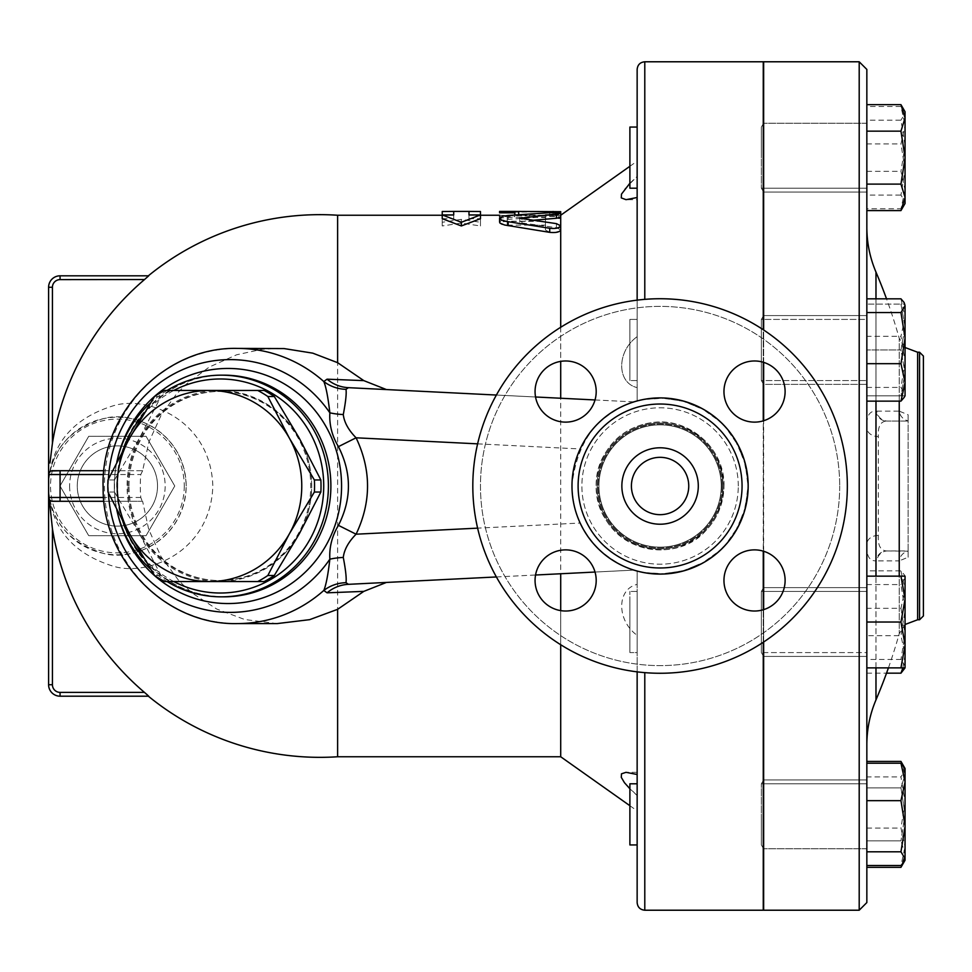 <?xml version="1.0" encoding="UTF-8"?>
<svg xmlns="http://www.w3.org/2000/svg" width="972" height="972" viewBox="0 0 972 972"><rect width="100%" height="100%" fill="white"/><g stroke="black" fill="none" stroke-linecap="round" stroke-linejoin="round"><path stroke-width="0.73" stroke-dasharray="4.86 3.65" d="M839.699 486A179.626 179.626 0 0 1 570.272 641.556A179.626 179.626 0 0 1 570.272 330.444A179.626 179.626 0 0 1 839.699 486A179.626 179.626 0 0 0 570.272 330.444A179.626 179.626 0 0 0 570.272 641.556A179.626 179.626 0 0 0 839.699 486M565.631 360.977A30.569 30.569 0 0 1 596.201 391.546A30.569 30.569 0 0 1 565.631 422.127A30.569 30.569 0 0 1 535.062 391.546A30.569 30.569 0 0 1 565.631 360.977A30.569 30.569 0 0 0 539.156 406.843A30.569 30.569 0 0 0 592.106 406.843A30.569 30.569 0 0 0 565.631 360.977M535.062 580.454A30.569 30.569 0 0 1 565.631 549.873A30.569 30.569 0 0 1 596.201 580.454A30.569 30.569 0 0 1 565.631 611.024A30.569 30.569 0 0 1 535.062 580.454A30.569 30.569 0 0 0 580.916 606.929A30.569 30.569 0 0 0 580.916 553.967A30.569 30.569 0 0 0 535.062 580.454M754.527 611.024A30.569 30.569 0 0 1 723.958 580.454A30.569 30.569 0 0 1 754.527 549.873A30.569 30.569 0 0 1 785.109 580.454A30.569 30.569 0 0 1 754.527 611.024A30.569 30.569 0 0 0 781.002 565.157A30.569 30.569 0 0 0 728.052 565.157A30.569 30.569 0 0 0 754.527 611.024M785.109 391.546A30.569 30.569 0 0 1 754.527 422.127A30.569 30.569 0 0 1 723.958 391.546A30.569 30.569 0 0 1 754.527 360.977A30.569 30.569 0 0 1 785.109 391.546A30.569 30.569 0 0 0 739.242 365.071A30.569 30.569 0 0 0 739.242 418.033A30.569 30.569 0 0 0 785.109 391.546M722.099 486A62.014 62.014 0 0 1 629.078 539.703A62.014 62.014 0 0 1 629.078 432.297A62.014 62.014 0 0 1 722.099 486A62.014 62.014 0 0 1 629.078 539.703A62.014 62.014 0 0 1 629.078 432.297A62.014 62.014 0 0 1 722.099 486M847.341 486A187.268 187.268 0 0 0 566.445 323.822A187.268 187.268 0 0 0 566.445 648.178A187.268 187.268 0 0 0 847.341 486A187.268 187.268 0 0 1 566.445 648.178A187.268 187.268 0 0 1 566.445 323.822A187.268 187.268 0 0 1 847.341 486A187.268 187.268 0 0 1 566.445 648.178A187.268 187.268 0 0 1 566.445 323.822A187.268 187.268 0 0 1 847.341 486M742.061 486A81.976 81.976 0 0 1 619.091 556.992A81.976 81.976 0 0 1 619.091 415.008A81.976 81.976 0 0 1 742.061 486M723.958 391.546A30.569 30.569 0 0 0 769.812 418.033A30.569 30.569 0 0 0 769.812 365.071A30.569 30.569 0 0 0 723.958 391.546M754.527 549.873A30.569 30.569 0 0 0 728.052 595.739A30.569 30.569 0 0 0 781.002 595.739A30.569 30.569 0 0 0 754.527 549.873M596.201 580.454A30.569 30.569 0 0 0 550.346 553.967A30.569 30.569 0 0 0 550.346 606.929A30.569 30.569 0 0 0 596.201 580.454M565.631 422.127A30.569 30.569 0 0 0 592.106 376.261A30.569 30.569 0 0 0 539.156 376.261A30.569 30.569 0 0 0 565.631 422.127M688.747 486A28.662 28.662 0 0 1 645.748 510.822A28.662 28.662 0 0 1 645.748 461.178A28.662 28.662 0 0 1 688.747 486A28.662 28.662 0 0 1 645.748 510.822A28.662 28.662 0 0 1 645.748 461.178A28.662 28.662 0 0 1 688.747 486A28.662 28.662 0 0 0 645.748 461.178A28.662 28.662 0 0 0 645.748 510.822A28.662 28.662 0 0 0 688.747 486M698.297 486A38.212 38.212 0 0 1 640.973 519.097A38.212 38.212 0 0 1 640.973 452.903A38.212 38.212 0 0 1 698.297 486A38.212 38.212 0 0 1 640.973 519.097A38.212 38.212 0 0 1 640.973 452.903A38.212 38.212 0 0 1 698.297 486A38.212 38.212 0 0 1 640.973 519.097A38.212 38.212 0 0 1 640.973 452.903A38.212 38.212 0 0 1 698.297 486M721.224 486A61.151 61.151 0 0 1 629.504 538.962A61.151 61.151 0 0 1 629.504 433.038A61.151 61.151 0 0 1 721.224 486A61.151 61.151 0 0 1 629.504 538.962A61.151 61.151 0 0 1 629.504 433.038A61.151 61.151 0 0 1 721.224 486A61.151 61.151 0 0 1 629.504 538.962A61.151 61.151 0 0 1 629.504 433.038A61.151 61.151 0 0 1 721.224 486A61.151 61.151 0 0 1 629.504 538.962A61.151 61.151 0 0 1 629.504 433.038A61.151 61.151 0 0 1 721.224 486M763.652 319.351L763.263 125.072M761.355 319.411L761.355 380.562L761.355 319.411L761.355 380.562L761.355 319.411L763.652 315.584L866.842 315.584L866.842 384.377L866.842 315.584L866.842 384.377L866.842 315.584L763.652 315.584L761.355 319.411L866.842 319.411L866.842 380.562L866.842 319.411L866.842 380.562L866.842 319.411L761.355 319.411M859.199 910.217L859.199 61.783M763.652 551.27L763.652 420.73M763.652 362.374L763.652 329.982M763.652 61.783L763.652 910.217M763.652 642.018L763.652 609.626M763.263 846.928L763.263 358.911L763.652 847.098M88.707 436.319L146.079 436.319L174.766 486L146.079 535.681L88.707 535.681L60.021 486L88.707 436.319L60.021 486L88.707 535.681L146.079 535.681L174.766 486L146.079 436.319L88.707 436.319M69.62 486A47.774 47.774 0 0 0 141.28 527.371A47.774 47.774 0 0 0 141.28 444.629A47.774 47.774 0 0 0 69.62 486A47.774 47.774 0 0 1 141.28 444.629A47.774 47.774 0 0 1 141.28 527.371A47.774 47.774 0 0 1 69.62 486M157.525 486A40.131 40.131 0 0 0 97.322 451.251A40.131 40.131 0 0 0 97.322 520.749A40.131 40.131 0 0 0 157.525 486A40.131 40.131 0 0 0 97.322 451.251A40.131 40.131 0 0 0 97.322 520.749A40.131 40.131 0 0 0 157.525 486M184.267 486A66.886 66.886 0 0 1 83.957 543.919A66.886 66.886 0 0 1 83.957 428.081A66.886 66.886 0 0 1 184.267 486M186.187 486A68.793 68.793 0 0 0 117.393 417.207A68.793 68.793 0 0 0 48.6 486A68.793 68.793 0 0 0 117.393 554.793A68.793 68.793 0 0 0 186.187 486M49.062 477.252L48.928 479.305C52.281 449.052 70.312 428.859 103.044 418.725C132.034 409.929 184.425 431.046 186.187 486C184.425 540.942 132.034 562.071 103.044 553.275C70.312 543.141 52.281 522.948 48.928 492.695L49.062 494.748C53.326 530.505 74.832 554.356 113.59 566.312C148.194 576.809 210.742 551.586 212.832 486C210.73 420.402 148.194 395.191 113.59 405.688C74.832 417.644 53.326 441.495 49.062 477.252L49.293 472.343L48.6 474.53M48.928 492.695L48.928 479.305M148.692 696.11L60.07 696.195A11.47 11.47 0 0 1 48.6 684.725L48.6 287.275A11.47 11.47 0 0 1 60.07 275.805L60.07 279.62A7.642 7.642 0 0 0 52.427 287.275L48.6 287.275A11.47 11.47 0 0 1 60.07 275.805M49.961 463.012L52.427 443.268A270.909 270.909 0 0 1 144.439 279.62L148.692 275.89M264.202 390.452L219.368 390.452A95.548 92.291 90 0 1 299.291 438.226A95.548 92.291 90 0 1 299.291 533.774A95.548 92.291 90 0 1 219.368 581.548L264.202 581.548M139.446 533.774L161 575.509A107.005 103.36 -90 0 0 171.108 581.548L219.368 581.548A95.548 92.291 90 0 1 139.446 533.774A95.548 92.291 90 0 1 139.446 438.226A95.548 92.291 90 0 1 219.368 390.452L171.108 390.452A107.005 103.36 -90 0 0 161 396.491L139.446 438.226L114.453 479.961A107.005 103.36 -90 0 0 114.453 492.039L139.446 533.774M171.108 390.452L164.645 390.452M128 486A94.588 91.368 90 0 1 219.368 391.412A94.588 91.368 90 0 1 310.736 486A94.588 91.368 90 0 1 219.368 580.588A94.588 91.368 90 0 1 128 486M171.108 581.548L164.645 581.548M161 575.509L154.536 575.509M114.453 492.039L107.989 492.039M114.453 479.961L107.989 479.961M161 396.491L154.536 396.491M128.997 486A94.588 91.368 90 0 1 220.352 391.412A94.588 91.368 90 0 1 311.72 486A94.588 91.368 90 0 1 220.352 580.588A94.588 91.368 90 0 1 128.997 486M629.892 136.007L629.892 188.204L629.892 136.007M637.146 136.007L637.146 188.204L637.146 136.007M866.842 136.007L866.842 188.204L866.842 136.007M761.355 136.007L761.355 188.204L761.355 136.007M629.892 319.411L629.892 380.562L629.892 319.411L629.892 380.562L629.892 319.411L637.146 319.411L637.146 380.562L637.146 319.411L637.146 380.562L637.146 319.411L629.892 319.411M629.892 600.392L629.892 652.589L629.892 600.392M637.146 600.392L637.146 652.589L637.146 600.392M866.842 600.392L866.842 652.589L866.842 600.392M761.355 600.392L761.355 652.589L761.355 600.392M629.892 814.366L629.892 844.947L629.892 814.366M637.146 814.366L637.146 844.947L637.146 814.366M866.842 814.366L866.842 848.763L866.842 814.366M761.355 814.366L761.355 844.947L761.355 814.366M637.146 844.947L629.892 844.947L629.892 783.797L637.146 783.797L637.146 844.947L637.146 783.797M866.842 835.993L866.842 783.797L866.842 835.993M761.355 835.993L761.355 783.797L761.355 835.993M629.892 652.589L629.892 591.438L629.892 652.589L637.146 652.589L637.146 591.438L637.146 652.589L629.892 652.589M866.842 652.589L866.842 591.438L866.842 652.589L761.355 652.589L761.355 591.438L761.355 652.589L763.652 656.416L866.842 656.416L866.842 587.623L866.842 656.416L866.842 587.623L866.842 656.416L763.652 656.416L761.355 652.589L866.842 652.589M905.053 169.505L900.959 143.929L905.053 125.206L905.053 201.933L900.959 195.08L905.053 169.505M900.959 106.483L904.118 110.152L905.053 113.335L905.053 111.768L905.053 125.206L900.959 106.483L866.842 106.483L866.842 120.188L900.959 120.188L905.053 145.764L905.053 113.335L900.959 120.188M905.053 190.062L900.959 208.786L904.118 205.116L905.053 201.933L905.053 203.488L905.053 145.764L900.959 171.339L905.053 190.062M905.053 327.054L900.959 304.127L905.053 304.127L905.053 327.054L905.053 304.127L900.959 304.127L905.053 327.054L905.053 372.92L900.959 349.981L905.053 327.054L900.959 349.981L905.053 372.92L905.053 327.054M905.053 395.847L900.959 395.847L905.053 372.92L905.053 395.847L905.053 372.92L900.959 395.847L905.053 395.847L905.053 394.28L904.118 397.463M905.053 577.72L904.118 574.537L900.959 570.868L905.053 589.591L905.053 576.153L905.053 610.149L900.959 584.573L905.053 577.72M900.959 608.314L905.053 633.89L905.053 589.591L900.959 608.314L866.842 608.314L866.842 659.466L900.959 659.466L905.053 666.318L905.053 633.89L900.959 659.466M902.879 667.873L905.053 654.448L900.959 635.724L905.053 610.149L905.053 644.946L900.959 667.873L905.053 667.873L905.053 666.318L904.118 669.489M905.053 654.448L905.053 599.08L900.959 622.019L905.053 644.946M900.959 761.416L905.053 774.648L905.053 768.512L905.053 774.648L900.959 787.891L905.053 814.366L905.053 774.648L902.879 765.158M902.879 863.586L905.053 854.084L900.959 840.841L905.053 854.084L905.053 814.366L900.959 840.841L905.053 814.366L900.959 787.891L905.053 774.648L905.053 854.084L900.959 867.328M905.053 854.084L905.053 860.232L905.053 854.084M905.053 802.495L900.959 828.071L905.053 846.794L905.053 770.067L900.959 776.92L905.053 802.495M904.118 861.848L905.053 860.232L905.053 846.794L900.959 865.517M904.118 766.884L905.053 770.067L905.053 768.512M905.053 576.153L900.959 576.153L905.053 599.08L905.053 576.153L904.118 574.537M905.053 361.851L900.959 387.427L905.053 394.28L905.053 317.552L900.959 336.276L905.053 361.851M900.959 298.829L905.053 317.552L905.053 304.127M866.842 120.188L866.842 208.786L900.959 208.786M866.842 171.339L900.959 171.339M866.842 208.786L866.842 195.08L900.959 195.08M866.842 195.08L866.842 143.929L900.959 143.929M866.842 395.847L900.959 395.847L866.842 395.847L866.842 349.981L900.959 349.981L866.842 349.981L866.842 304.127L900.959 304.127L866.842 304.127L866.842 395.847M866.842 659.466L866.842 635.724L900.959 635.724M866.842 673.171L886.525 673.171M866.842 635.724L866.842 584.573L900.959 584.573M866.842 584.573L866.842 570.868L900.959 570.868M866.842 787.891L900.959 787.891L866.842 787.891L866.842 761.416L866.842 840.841L866.842 787.891M866.842 840.841L900.959 840.841L866.842 840.841L866.842 867.328L866.842 840.841M866.842 776.92L866.842 865.517L866.842 763.214L866.842 776.92L900.959 776.92M866.842 828.071L900.959 828.071M866.842 576.153L866.842 622.019L866.842 576.153L900.959 576.153M866.842 622.019L866.842 667.873L866.842 622.019L900.959 622.019M866.842 667.873L900.959 667.873M866.842 336.276L866.842 401.132L866.842 298.829L866.842 336.276L900.959 336.276M866.842 387.427L900.959 387.427M866.842 133.31L866.842 192.031L866.842 133.31M866.842 143.929L866.842 106.483M866.842 570.868L866.842 608.314M866.842 838.69L866.842 779.969L866.842 838.69M637.146 188.204L629.892 188.204L629.892 127.053L637.146 127.053L637.146 188.204L637.146 127.053M866.842 157.634L866.842 123.237L866.842 157.634M761.355 157.634L761.355 127.053L761.355 157.634M904.118 205.116L905.053 203.488L905.053 197.352L900.959 210.584M900.959 104.672L905.053 117.916L905.053 111.768L904.118 110.152M905.053 157.634L900.959 184.109L905.053 197.352L905.053 117.916L900.959 131.159L905.053 157.634M866.842 184.109L866.842 131.159L866.842 184.109L900.959 184.109M866.842 131.159L866.842 104.672L866.842 131.159L900.959 131.159M763.263 61.783L763.263 420.852M763.263 362.252L763.263 329.727M763.263 551.148L763.263 910.217M763.263 642.273L763.263 609.748M763.263 140.928L763.263 320.651M763.263 651.349L763.263 831.072M763.652 830.015L763.652 652.649M763.652 124.902L763.652 141.985M878.299 535.438A11.47 8.724 180 0 0 866.842 544.162L866.842 427.838A11.47 8.724 0 0 0 878.299 436.562L878.299 535.438C877.765 545.389 880.511 550.553 886.537 550.942A11.47 10.668 93.8 0 0 875.979 560.844C869.284 561.136 866.234 555.583 866.842 544.162L866.842 427.838C866.234 416.417 869.284 410.864 875.979 411.156A11.47 10.668 86.2 0 0 886.537 421.058C880.511 421.447 877.765 426.611 878.299 436.562M886.537 550.942L887.327 550.966A11.47 10.668 90 0 0 876.768 560.868L875.979 560.844L875.979 699.889M875.979 272.111L875.979 411.156L876.768 411.132A11.47 10.668 90 0 0 887.327 421.034L886.537 421.058M876.768 411.132L899.234 411.132A11.47 11.142 90 0 0 908.115 420.815L908.115 550.966L887.327 550.966L908.115 551.185A11.47 11.142 90 0 0 899.234 560.868L876.768 560.868M908.115 421.034L887.327 421.034L908.115 421.034M908.115 551.185L908.115 557.235L899.234 560.868L899.234 633.708L899.234 576.153M899.234 401.132L899.234 338.292L899.234 411.132L908.115 414.765L908.115 420.815M908.115 557.235L908.115 414.765M866.842 69.425L866.842 902.575M923.4 356.056L923.4 615.944M919.573 619.759L919.573 352.241M442.236 211.495L442.236 222.272L461.348 219.38L480.46 222.272L480.46 211.495M442.236 218.688L453.705 218.688L453.705 215.237L442.236 215.31L442.236 225.954L461.348 223.086L480.46 225.954L480.46 222.272M461.348 223.086L461.348 219.38M442.236 225.954L442.236 222.272M442.236 215.237L453.705 215.237L453.705 211.41M453.705 218.688L453.705 214.921M480.46 225.954L480.46 215.31L468.99 215.237L468.99 218.688L480.46 218.688M468.99 218.688L468.99 214.921M480.46 215.237L468.99 215.237L468.99 211.41M545.426 214.642L560.71 214.642L560.71 225.856C555.62 229.307 550.529 229.307 545.426 225.856L545.426 221.191L507.214 221.191L502.281 220.693L499.572 219.21L501.783 217.959L506.254 217.473L545.426 217.461L545.426 214.642L545.426 221.373L507.214 221.373L502.074 221.81L499.572 223.147L501.831 224.544L506.242 225.127L545.426 225.152L545.426 229.902C550.529 233.389 555.62 233.389 560.71 229.902L560.71 218.518L545.426 218.518M545.426 217.461L545.426 221.373M499.572 215.274L514.856 215.966L560.71 215.505L560.71 218.518L560.71 215.505L514.856 215.237L514.856 216.671L499.572 216.671M545.426 221.191L545.426 225.152M560.71 756.763L560.71 225.856L560.71 229.902L556.421 227.642L521.514 222.904L519.753 222.138L520.931 221.519L532.449 220.304M545.426 225.856L545.426 229.902M560.71 211.677L514.856 212.127L499.572 211.41M560.71 215.505L514.856 214.921L514.856 216.671M499.572 222.102L501.273 220.62L508.149 219.344L549.727 216.562C555.911 216.355 559.58 216.61 560.71 217.327M560.71 610.623L560.71 644.728M348.426 387.67L634.449 401.922L637.146 401.144C599.578 411.885 577.939 439.174 572.229 483.011C570.078 525.573 602.531 563.031 637.146 570.856L634.449 570.078L348.426 584.33M337.624 756.763L337.624 215.237M560.71 327.272L560.71 361.377M637.146 197.51L637.146 176.418L624.449 189.309L621.29 194.643L621.485 198.191L625.409 199.661L637.146 197.51L637.146 336.677C616.564 351.354 616.564 382.956 637.146 387.597L637.146 336.677L637.146 387.597C616.564 382.956 616.564 351.354 637.146 336.677L637.146 197.51L637.146 199.673L626.041 199.673L637.146 199.673L637.146 161.145L637.146 176.418L629.892 183.222M637.146 774.49L637.146 584.403C616.564 589.044 616.564 620.646 637.146 635.323C616.564 620.646 616.564 589.044 637.146 584.403L637.146 774.49L626.053 772.327L621.29 774.101L621.485 777.867L625.409 783.894L637.146 795.582L637.146 772.327L637.146 795.582L629.892 788.778M637.146 300.141L637.146 401.144L637.146 387.597L637.146 401.144L644.788 399.443L637.146 401.144L637.146 69.425M637.146 584.403L637.146 570.856L637.146 584.403M637.146 795.582L637.146 810.855L637.146 795.582M637.146 902.575L637.146 570.856L644.788 572.557L637.146 570.856L637.146 671.859M148.157 695.612L147.44 694.968M60.07 696.195L60.07 692.38L144.439 692.38A270.909 270.909 0 0 1 52.427 528.732L49.062 494.748M48.6 497.47L49.378 499.778L52.427 501.285M49.293 472.343L51.018 470.983M60.07 470.715L142.617 470.715L148.862 442.114L161.206 415.044L176.139 394.474L186.15 384.219L209.174 367.1L236.609 354.792L262.124 349.3L277.433 348.413M277.202 623.587L244.75 619.529L216.744 609.055L192.468 593.26L182.748 584.537L178.107 579.713L161.048 556.689L148.704 529.4L142.617 501.285L60.07 501.285M103.943 501.285L142.617 501.285M142.617 470.715L140.794 474.53A142.434 137.587 180 0 0 140.794 497.47L142.204 501.285M142.204 470.715L103.943 470.715M496.388 576.955L535.548 575.011M595.034 572.046L634.449 570.078C628.094 569.531 591.863 552.703 580.357 523.033L477.617 528.148M595.034 399.954L634.449 401.922C628.106 402.469 591.863 419.297 580.357 448.967A87.905 87.905 0 0 0 580.357 523.033M535.548 396.989L496.388 395.045M116.798 462.137A110.832 107.054 -90 0 0 114.295 486A110.832 107.054 -90 0 0 116.798 509.863M150.49 569.082A110.832 107.054 -90 0 0 167.087 581.548M167.087 390.452A110.832 107.054 -90 0 0 150.49 402.918M122.812 521.417A107.005 103.36 90 0 1 116.992 486A107.005 103.36 90 0 1 122.812 450.583M143.139 414.862A107.005 103.36 90 0 1 173.806 390.452M173.806 581.548A107.005 103.36 90 0 1 143.139 557.138M747.978 486L747.82 491.382L744.078 511.892L735.294 531.49L727.615 542.267L719.462 550.82L702.404 563.043L682.575 570.977L661.701 573.881L644.788 572.557L664.034 573.808L684.47 570.455L704.226 562.01L716.765 553.19L725.963 544.186L737.797 527.067L745.415 507.068L747.978 486A87.905 87.905 0 0 1 616.127 562.12A87.905 87.905 0 0 1 616.127 409.88A87.905 87.905 0 0 1 747.978 486L747.82 480.618L744.078 460.108L735.294 440.51L727.615 429.733L719.462 421.18L702.404 408.957L682.575 401.023L661.701 398.119L644.788 399.443L664.034 398.192L684.47 401.545L704.226 409.99L716.765 418.81L725.963 427.814L737.797 444.933L745.415 464.932L747.978 486A87.905 87.905 0 0 1 616.127 562.12A87.905 87.905 0 0 1 616.127 409.88A87.905 87.905 0 0 1 747.978 486M722.986 486A62.913 62.913 0 0 1 628.629 540.481A62.913 62.913 0 0 1 628.629 431.519A62.913 62.913 0 0 1 722.986 486A62.913 62.913 0 0 0 628.629 431.519A62.913 62.913 0 0 0 628.629 540.481A62.913 62.913 0 0 0 722.986 486M738.283 486A78.197 78.197 0 0 0 620.987 418.276A78.197 78.197 0 0 0 620.987 553.724A78.197 78.197 0 0 0 738.283 486A78.197 78.197 0 0 1 620.987 553.724A78.197 78.197 0 0 1 620.987 418.276A78.197 78.197 0 0 1 738.283 486M748.173 486A88.088 88.088 0 0 1 616.029 562.29A88.088 88.088 0 0 1 616.029 409.71A88.088 88.088 0 0 1 748.173 486M52.427 287.275L52.427 443.268M875.979 667.873L875.979 576.153M875.979 401.132L875.979 298.829M917.641 352.241L917.641 619.759M507.214 217.461L507.214 221.373M507.214 221.191L507.214 225.152M518.671 214.63L518.671 215.274M553.068 212.637L553.068 215.274M514.856 214.921L514.856 215.966M553.068 212.127L553.068 215.966M549.727 212.722L549.727 216.562M508.149 215.468L508.149 219.344M521.903 222.953L521.903 221.373M556.421 223.633L556.421 227.642M644.788 672.636L644.788 910.217M644.788 61.783L644.788 299.364M144.439 279.62L60.07 279.62M48.6 684.725L52.427 684.725A7.642 7.642 0 0 0 60.07 692.38M52.427 528.732L52.427 684.725M140.794 497.47L103.579 497.47M103.579 474.53L140.794 474.53M237.314 348.413A137.587 132.897 -90 0 0 104.417 486A137.587 132.897 -90 0 0 237.314 623.587M108.414 479.075A126.384 122.083 -90 0 0 108.414 492.925M117.636 458.517A117.551 113.542 -90 0 0 117.636 513.483M477.617 443.852L580.357 448.967M223.827 596.832A110.832 107.054 90 0 1 116.774 486A110.832 107.054 90 0 1 223.827 375.168C176.576 372.883 123.262 414.449 117.977 476.159C115.972 503.071 122.29 527.614 136.931 549.788C158.691 580.235 187.657 595.921 223.827 596.832M724.006 486C725.136 449.113 689.221 417.122 652.698 422.504C631.691 425.457 615.677 436.003 604.669 454.131C585.885 484.178 599.214 529.546 633.732 544.235C648.433 550.687 663.475 551.634 678.857 547.102C707.264 536.593 722.305 516.229 724.006 486C723.751 503.545 717.506 518.611 705.283 531.198C682.417 557.563 628.75 558.244 604.669 517.869C585.885 487.823 599.214 442.454 633.732 427.765C648.433 421.313 663.475 420.366 678.857 424.898C707.264 435.407 722.305 455.771 724.006 486M761.355 380.562L763.652 384.377L866.842 384.377L763.652 384.377L761.355 380.562L866.842 380.562L761.355 380.562M220.352 391.412L219.368 391.412M220.352 580.588L219.368 580.588M866.842 188.204L761.355 188.204L763.652 192.031L866.842 192.031L763.652 192.031L761.355 188.204L866.842 188.204M637.146 380.562L629.892 380.562L637.146 380.562M637.146 591.438L629.892 591.438L637.146 591.438M866.842 591.438L761.355 591.438L763.652 587.623L866.842 587.623L763.652 587.623L761.355 591.438L866.842 591.438M866.842 783.797L761.355 783.797L763.652 779.969L866.842 779.969L763.652 779.969L761.355 783.797L866.842 783.797M763.263 123.869L761.355 127.053L763.263 123.869M866.842 123.237L763.652 123.237L866.842 123.237M763.263 848.131L761.355 844.947L763.263 848.131M866.842 848.763L763.652 848.763L866.842 848.763M905.053 347.514L899.234 338.292A546.507 546.507 0 0 0 886.525 298.829M888.432 667.873A546.507 546.507 0 0 0 899.234 633.708L905.053 624.486M499.572 219.21L499.572 223.147M519.753 218.214L519.753 222.138M637.146 772.327L626.053 772.327L637.146 772.327M629.892 805.715L637.146 810.855M629.892 166.285L637.146 161.145"/><path stroke-width="1.46" d="M847.341 486A187.268 187.268 0 0 1 566.445 648.178A187.268 187.268 0 0 1 566.445 323.822A187.268 187.268 0 0 1 847.341 486M742.061 486A81.976 81.976 0 0 1 619.091 556.992A81.976 81.976 0 0 1 619.091 415.008A81.976 81.976 0 0 1 742.061 486M723.958 391.546A30.569 30.569 0 0 1 754.527 360.977A30.569 30.569 0 0 1 785.109 391.546A30.569 30.569 0 0 1 754.527 422.127A30.569 30.569 0 0 1 723.958 391.546M754.527 549.873A30.569 30.569 0 0 1 785.109 580.454A30.569 30.569 0 0 1 754.527 611.024A30.569 30.569 0 0 1 723.958 580.454A30.569 30.569 0 0 1 754.527 549.873M596.201 580.454A30.569 30.569 0 0 1 565.631 611.024A30.569 30.569 0 0 1 535.062 580.454A30.569 30.569 0 0 1 565.631 549.873A30.569 30.569 0 0 1 596.201 580.454M565.631 422.127A30.569 30.569 0 0 1 535.062 391.546A30.569 30.569 0 0 1 565.631 360.977A30.569 30.569 0 0 1 596.201 391.546A30.569 30.569 0 0 1 565.631 422.127M763.263 320.651L763.652 319.351M763.652 329.982L763.652 61.783L859.199 61.783L859.199 910.217L763.652 910.217L763.652 642.018M763.652 420.73L763.652 362.374M763.652 609.626L763.652 551.27M688.747 486A28.662 28.662 0 0 1 645.748 510.822A28.662 28.662 0 0 1 645.748 461.178A28.662 28.662 0 0 1 688.747 486M698.297 486A38.212 38.212 0 0 1 640.973 519.097A38.212 38.212 0 0 1 640.973 452.903A38.212 38.212 0 0 1 698.297 486M148.728 275.805L60.07 275.805L148.728 275.805L144.439 279.62A270.909 270.909 0 0 0 52.427 443.268L49.961 463.012M257.738 581.548L209.478 581.548A95.548 92.291 -90 0 0 289.401 533.774L267.835 575.509A107.005 103.36 90 0 1 257.738 581.548L264.202 581.548A107.005 103.36 -90 0 0 274.298 575.509L299.291 533.774L320.857 492.039A107.005 103.36 -90 0 0 320.857 479.961L299.291 438.226L274.298 396.491A107.005 103.36 -90 0 0 264.202 390.452L257.738 390.452A107.005 103.36 90 0 1 267.835 396.491L289.401 438.226L314.381 479.961A107.005 103.36 90 0 1 314.381 492.039L289.401 533.774A95.548 92.291 -90 0 0 289.401 438.226A95.548 92.291 -90 0 0 209.478 390.452L257.738 390.452M154.536 575.509L129.555 533.774A95.548 92.291 -90 0 0 209.478 581.548L164.645 581.548A107.005 103.36 90 0 1 154.536 575.509M107.989 479.961L129.555 438.226A95.548 92.291 -90 0 0 129.555 533.774L107.989 492.039A107.005 103.36 90 0 1 107.989 479.961M164.645 390.452L209.478 390.452A95.548 92.291 -90 0 0 129.555 438.226L154.536 396.491A107.005 103.36 90 0 1 164.645 390.452M274.298 396.491L267.835 396.491M320.857 492.039L314.381 492.039M320.857 479.961L314.381 479.961M274.298 575.509L267.835 575.509M637.146 783.797L629.892 783.797L629.892 844.947L637.146 844.947M905.053 644.946L900.959 622.019L905.053 599.08L905.053 667.873L900.959 667.873L905.053 644.946L905.053 654.448M905.053 667.873L900.959 673.171L902.879 667.873M902.879 765.158L900.959 761.416L866.842 761.416M866.842 867.328L900.959 867.328L902.879 863.586M866.842 865.517L900.959 865.517L904.118 861.848L905.053 858.665L905.053 860.232L900.959 867.328M900.959 851.812L905.053 826.236L905.053 858.665L900.959 851.812L866.842 851.812M905.053 781.938L900.959 763.214L905.053 768.512L905.053 826.236L900.959 800.661L905.053 781.938M900.959 576.153L905.053 576.153L905.053 599.08L900.959 576.153L866.842 576.153M904.118 397.463L900.959 401.132L905.053 382.409L905.053 395.847L904.118 397.463M900.959 363.686L905.053 338.11L905.053 382.409L900.959 363.686L866.842 363.686M900.959 312.534L905.053 305.682L905.053 338.11L900.959 312.534L866.842 312.534M904.118 302.511L905.053 305.682L904.118 302.511L900.959 298.829L866.842 298.829M886.525 673.171L900.959 673.171M866.842 763.214L900.959 763.214M866.842 800.661L900.959 800.661M866.842 401.132L900.959 401.132M866.842 667.873L900.959 667.873M866.842 622.019L900.959 622.019M637.146 127.053L629.892 127.053L629.892 188.204L637.146 188.204M905.053 197.352L900.959 184.109L905.053 157.634L905.053 203.488L900.959 210.584L905.053 197.352M900.959 131.159L905.053 117.916L905.053 157.634L900.959 131.159L866.842 131.159M900.959 104.672L905.053 111.768L905.053 117.916L900.959 104.672L866.842 104.672M866.842 210.584L900.959 210.584M866.842 184.109L900.959 184.109M763.263 831.072L763.652 830.015M763.652 652.649L763.263 651.349M763.263 420.852L763.263 362.252M763.263 329.727L763.263 61.783L644.788 61.783C640.147 62.232 637.608 64.784 637.146 69.425L637.146 300.141M644.788 672.636L644.788 910.217L763.263 910.217L763.263 642.273M763.263 609.748L763.263 551.148M763.652 141.985L763.263 140.928M859.199 910.217L866.842 902.575L866.842 69.425L859.199 61.783M923.4 486L923.4 356.056L919.573 352.241L919.573 619.759L923.4 615.944L923.4 486M453.705 211.41L442.236 211.495L442.236 214.921L453.705 214.921L453.705 211.41L468.99 211.41L468.99 214.921L480.46 214.921L461.348 222.272L442.236 214.921L442.236 218.688L461.348 225.954L461.348 222.272M461.348 225.954L480.46 218.688L480.46 211.495L468.99 211.41M560.71 214.642L560.71 217.327L556.421 218.275L532.449 220.304M514.856 212.832L514.856 214.921L514.856 211.41L499.572 211.41L499.572 212.832L514.856 212.832L514.856 211.41L560.71 211.677L560.71 215.237L629.892 166.285M499.572 212.832L499.572 211.446M500.507 217.072L499.572 216.671M549.727 212.722L508.149 215.468L503.034 216.197L499.572 218.105L501.285 219.915L505.78 221.312L549.727 228.286C556.02 228.845 559.69 228.043 560.71 225.856L556.421 223.633L519.753 218.238L560.71 213.476C559.58 212.771 555.911 212.516 549.727 212.722M560.71 213.476L560.71 229.902C559.69 232.114 556.033 232.928 549.727 232.357L504.59 225.006L500.264 223.232L499.572 222.102M560.71 573.747L560.71 610.623M560.71 644.728L560.71 756.763L629.892 805.715M386.431 582.435L363.807 591.377L337.624 609.322L337.624 756.763L560.71 756.763M442.236 215.237L337.624 215.237L337.624 362.678L363.807 380.623L386.431 389.565M560.71 229.902L560.71 327.272M560.71 361.377L560.71 398.253M629.892 788.778L624.449 782.691L621.29 777.357L621.485 773.809L626.041 772.327L637.146 774.49M637.146 197.51L626.053 199.673L621.29 197.899L621.485 194.133L629.892 183.222M637.146 671.859L637.146 902.575C637.608 907.216 640.147 909.768 644.788 910.217M48.6 287.275L52.427 287.275A7.642 7.642 0 0 1 60.07 279.62L60.07 275.805A11.47 11.47 0 0 0 48.6 287.275L48.6 684.725A11.47 11.47 0 0 0 60.07 696.195L148.728 696.195L144.439 692.38L60.07 692.38A7.642 7.642 0 0 1 52.427 684.725L48.6 684.725A11.47 11.47 0 0 0 60.07 696.195L60.07 692.38M60.07 279.62L144.549 279.535M147.44 694.968L144.439 692.38A270.909 270.909 0 0 1 52.427 528.732L49.293 499.657M51.018 470.983L60.07 470.715L52.427 470.715A3.827 3.827 0 0 0 48.6 474.53A3.827 3.827 0 0 1 52.427 470.715M363.807 380.623L327.054 379.177L323.81 381.546A137.587 132.897 -90 0 0 237.314 348.413L284.152 348.584L312.753 353.152L337.624 362.678M337.624 609.322L309.631 619.662L277.202 623.587M103.579 497.47L48.6 497.47A3.827 3.827 0 0 0 52.427 501.285L60.07 501.285L51.82 501.236M48.6 474.53L60.07 474.53L60.07 501.285L103.943 501.285M103.943 470.715L60.07 470.715L60.07 474.53L103.579 474.53M327.054 592.823A38.212 36.742 -92.9 0 1 348.426 584.33L345.996 582.665A38.212 36.729 13.9 0 0 323.81 590.454L327.054 592.823L363.807 591.377M345.996 582.665C346.615 578.522 345.716 570.114 343.286 557.454A38.212 17.375 -2.4 0 0 329.86 559.167C328.038 574.841 326.021 585.278 323.81 590.454A137.587 132.897 -90 0 1 237.314 623.587L277.433 623.587M343.286 557.454C344.173 549.727 348.438 541.963 356.08 534.199L338.414 525.354C331.999 536.094 329.156 547.37 329.86 559.167A126.384 122.083 -90 0 1 291.94 595.107A126.384 122.083 -90 0 1 108.414 492.925M343.286 414.546A38.212 17.375 2.4 0 1 329.86 412.833C329.144 424.618 331.999 435.893 338.414 446.646L356.08 437.801C348.438 430.025 344.173 422.273 343.286 414.546C345.716 401.861 346.615 393.453 345.996 389.335A38.212 36.729 -13.9 0 1 323.81 381.546C326.009 386.686 328.026 397.123 329.86 412.833A126.384 122.083 -90 0 0 196.429 364.573A126.384 122.083 -90 0 0 108.414 479.075M345.996 389.335L348.426 387.67A38.212 36.742 92.9 0 1 327.054 379.177M338.414 446.646C351.755 472.878 351.755 499.122 338.414 525.354M348.426 584.33L496.388 576.955M535.548 575.011L595.034 572.046M595.034 399.954L535.548 396.989M496.388 395.045L348.426 387.67M116.798 509.863A110.832 107.054 -90 0 0 150.49 569.082M167.087 581.548A110.832 107.054 -90 0 0 221.349 596.832A110.832 107.054 -90 0 0 328.402 486A110.832 107.054 -90 0 0 221.349 375.168A110.832 107.054 -90 0 0 167.087 390.452M150.49 402.918A110.832 107.054 -90 0 0 116.798 462.137M122.812 450.583A107.005 103.36 90 0 1 143.139 414.862M173.806 390.452A107.005 103.36 90 0 1 323.725 486A107.005 103.36 90 0 1 173.806 581.548M143.139 557.138A107.005 103.36 90 0 1 122.812 521.417M748.173 486A88.088 88.088 0 0 0 616.029 409.71A88.088 88.088 0 0 0 616.029 562.29A88.088 88.088 0 0 0 748.173 486M866.842 744.759C866.866 729.194 869.916 714.238 875.979 699.889L875.979 667.873M875.979 576.153L875.979 401.132M875.979 298.829L875.979 272.111C869.916 257.762 866.866 242.806 866.842 227.241M899.234 401.132L899.234 576.153M905.053 624.486L917.641 619.759L917.641 352.241L919.573 352.241M518.671 211.446L518.671 214.63M553.068 211.446L553.068 212.637M514.856 212.127L514.856 214.921M556.421 214.411L556.421 218.275M508.149 221.713L508.149 225.686M521.903 217.461L521.903 219.016M549.727 228.286L549.727 232.357M644.788 299.364L644.788 61.783M52.427 443.268L52.427 287.275M52.427 684.725L52.427 528.732M477.617 528.148L356.08 534.199C371.353 502.062 371.353 469.938 356.08 437.801L477.617 443.852M117.636 513.483A117.551 113.542 -90 0 0 285.343 587.477A117.551 113.542 -90 0 0 295.731 391.631A117.551 113.542 -90 0 0 117.636 458.517M221.349 375.168L223.827 375.168A110.832 107.054 90 0 1 327.163 457.01A110.832 107.054 90 0 1 277.883 581.669A110.832 107.054 90 0 1 223.827 596.832L221.349 596.832M905.053 768.512L900.959 761.416M886.525 298.829A546.507 546.507 0 0 0 875.979 272.111M875.979 699.889A546.507 546.507 0 0 0 888.432 667.873M905.053 347.514L917.641 352.241M917.641 619.759L919.573 619.759M499.572 218.214L499.572 222.138M480.46 215.237L499.572 215.237M337.624 215.237A271.346 271.346 0 0 0 148.352 275.805M148.352 696.195A271.346 271.346 0 0 0 337.624 756.763M237.314 348.413C164.535 346.53 100.189 414.084 103.129 487.895C102.254 560.37 165.896 625.373 237.314 623.587"/></g></svg>
